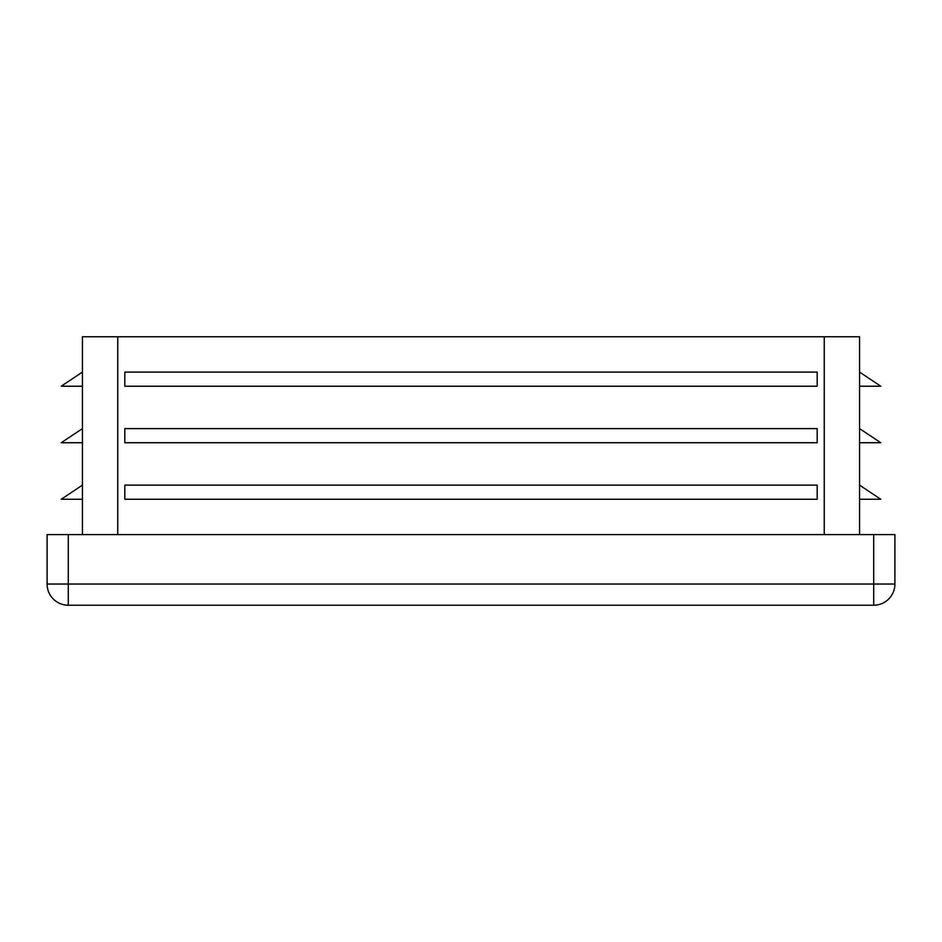 <?xml version="1.0" encoding="UTF-8"?>
<svg xmlns="http://www.w3.org/2000/svg" width="942" height="942" viewBox="0 0 942 942"><rect width="100%" height="100%" fill="white"/><g stroke="black" fill="none" stroke-linecap="round" stroke-linejoin="round"><path stroke-width="1.41" d="M859.575 534.585L859.575 336.765L82.425 336.765L82.425 534.585M82.425 386.22L61.23 386.22L82.425 372.09M817.185 485.13L124.815 485.13L124.815 499.26L817.185 499.26L817.185 485.13M817.185 372.09L124.815 372.09L124.815 386.22L817.185 386.22L817.185 372.09M817.185 428.61L124.815 428.61L124.815 442.74L817.185 442.74L817.185 428.61M894.9 584.04L873.705 584.04L873.705 605.235A21.195 21.195 0 0 0 894.9 584.04L894.9 534.585L47.1 534.585L47.1 584.04A21.195 21.195 0 0 0 68.295 605.235L68.295 584.04L47.1 584.04M873.705 605.235L68.295 605.235M859.575 499.26L880.77 499.26L859.575 485.13M859.575 442.74L880.77 442.74L859.575 428.61M859.575 386.22L880.77 386.22L859.575 372.09M82.425 499.26L61.23 499.26L82.425 485.13M82.425 442.74L61.23 442.74L82.425 428.61M117.75 534.585L117.75 336.765M824.25 534.585L824.25 336.765M68.295 534.585L68.295 584.04L873.705 584.04L873.705 534.585"/></g></svg>
